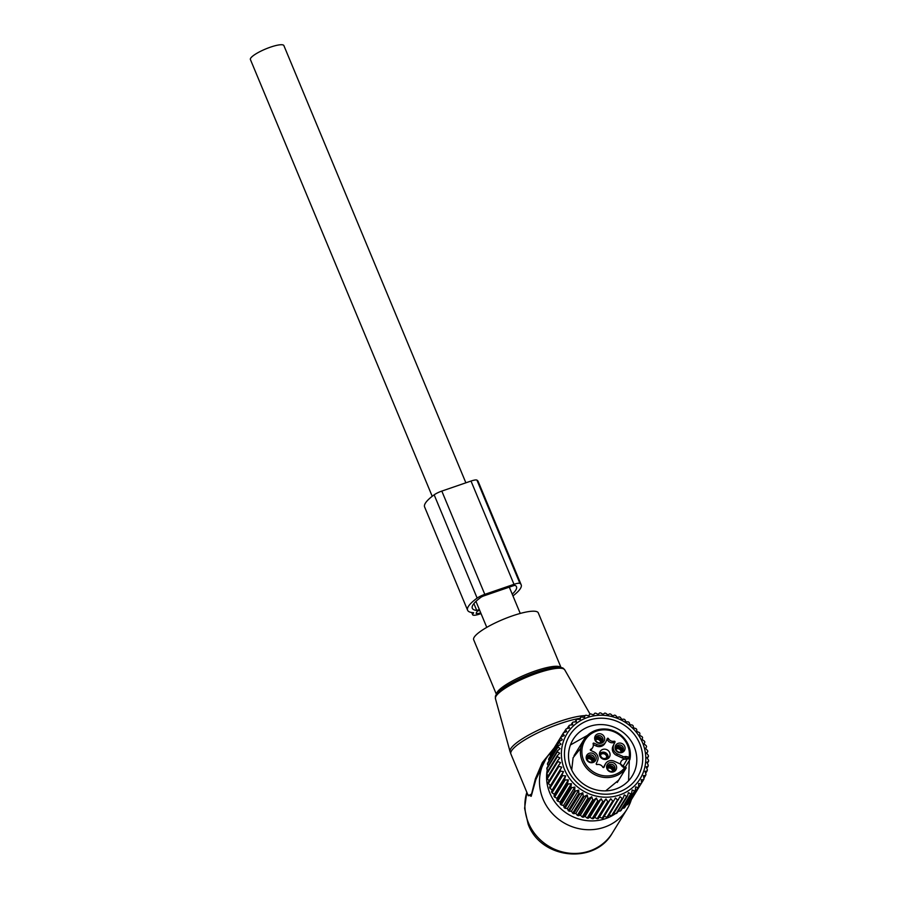 <?xml version="1.0" encoding="UTF-8"?>
<svg xmlns="http://www.w3.org/2000/svg" width="899" height="899" viewBox="0 0 899 899"><rect width="100%" height="100%" fill="white"/><g stroke="black" fill="none" stroke-linecap="round" stroke-linejoin="round"><path stroke-width="1.35" d="M496.439 694.466L473.672 639.751A34.994 7.473 -22.6 0 1 481.156 630.896A34.994 7.473 -22.6 0 1 515.723 614.77A34.994 7.473 -22.6 0 1 538.276 612.86L561.043 667.575M618.793 811.078A43.455 40.702 -148.4 0 1 617.624 812.044M615.613 813.55A43.455 40.702 -148.4 0 1 549.817 793.03A43.455 40.702 -148.4 0 1 546.761 773.275M546.817 772.713A43.455 40.702 -148.4 0 1 547.255 769.713M548.188 765.892A43.455 40.702 -148.4 0 1 548.199 765.836L547.435 764.161L557.998 746.99A46.445 43.5 -148.4 0 1 558.189 746.001L560.976 744.114L559.144 742.316A46.445 43.5 -148.4 0 1 559.459 741.349L562.381 739.731L560.83 737.809A46.445 43.5 -148.4 0 1 561.246 736.899L564.291 735.562L563.021 733.55A46.445 43.5 -148.4 0 1 563.392 732.921A46.445 43.5 -148.4 0 1 563.538 732.685L566.662 731.651L565.696 729.572A46.445 43.5 -148.4 0 1 566.314 728.774L569.494 728.044L568.82 725.931A46.445 43.5 -148.4 0 1 569.528 725.212L572.719 724.774L572.371 722.672A46.445 43.5 -148.4 0 1 573.157 722.043L576.326 721.908L576.281 719.829A46.445 43.5 -148.4 0 1 577.147 719.29L580.26 719.447L580.518 717.447A46.445 43.5 -148.4 0 1 581.439 717.009L584.474 717.447L585.024 715.548A46.445 43.5 -148.4 0 1 586.002 715.211L588.912 715.919L589.755 714.143A46.445 43.5 -148.4 0 1 590.767 713.918L593.531 714.885L594.644 713.278A46.445 43.5 -148.4 0 1 595.677 713.154L598.262 714.357L599.633 712.929A46.445 43.5 -148.4 0 1 600.678 712.929L603.06 714.345L604.656 713.132A46.445 43.5 -148.4 0 1 605.712 713.244L607.859 714.84L609.668 713.873A46.445 43.5 -148.4 0 1 610.713 714.087L612.612 715.851L614.601 715.132A46.445 43.5 -148.4 0 1 615.613 715.458L617.242 717.357L619.377 716.908A46.445 43.5 -148.4 0 1 620.355 717.335L621.703 719.335L623.962 719.166A46.445 43.5 -148.4 0 1 624.895 719.694L625.94 721.773L628.3 721.886A46.445 43.5 -148.4 0 1 629.165 722.515L629.907 724.628L632.323 725.044A46.445 43.5 -148.4 0 1 633.121 725.751L633.559 727.864L635.986 728.595A46.445 43.5 -148.4 0 1 636.706 729.381L636.829 731.46L639.256 732.483A46.445 43.5 -148.4 0 1 639.886 733.337L639.695 735.36L642.077 736.674A46.445 43.5 -148.4 0 1 642.605 737.585L642.122 739.517L644.426 741.124A46.445 43.5 -148.4 0 1 644.853 742.08L644.089 743.889L646.269 745.765A46.445 43.5 -148.4 0 1 646.595 746.754L645.549 748.406L647.595 750.541A46.445 43.5 -148.4 0 1 647.797 751.553L646.493 753.025L648.37 755.396A46.445 43.5 -148.4 0 1 648.46 756.419L646.92 757.688L648.595 760.284A46.445 43.5 -148.4 0 1 648.572 761.307L646.819 762.341L648.269 765.128A46.445 43.5 -148.4 0 1 648.134 766.139L646.19 766.926L647.392 769.881A46.445 43.5 -148.4 0 1 647.145 770.859L645.033 771.376L645.976 774.477A46.445 43.5 -148.4 0 1 645.617 775.421L643.381 775.657L644.032 778.871A46.445 43.5 -148.4 0 1 643.572 779.759L641.234 779.703L641.594 782.995A46.445 43.5 -148.4 0 1 641.032 783.816L638.627 783.467L638.695 786.805A46.445 43.5 -148.4 0 1 638.481 787.052A46.445 43.5 -148.4 0 1 638.032 787.558L635.593 786.917L635.346 790.266A46.445 43.5 -148.4 0 1 634.604 790.94L632.177 789.985L631.615 793.311A46.445 43.5 -148.4 0 1 630.795 793.907L628.401 792.66L627.536 795.93A46.445 43.5 -148.4 0 1 626.637 796.424L624.322 794.896L623.153 798.076A46.445 43.5 31.6 0 1 622.209 798.469L611.646 815.64A46.445 43.5 31.6 0 0 612.59 815.258L623.153 798.076M631.345 799.672A47.714 44.692 -148.4 0 1 627.019 809.201A47.714 44.692 -148.4 0 1 583.305 829.395A47.714 44.692 -148.4 0 1 543.03 799.11A47.714 44.692 -148.4 0 1 545.738 759.206A47.714 44.692 -148.4 0 1 552.48 750.867M554.065 748.092L542.355 762.521L535.399 778.748L531.579 793.997L528.286 795.795L510.89 754.003A44.534 9.518 -22.6 0 1 520.409 742.731A44.534 9.518 -22.6 0 1 579.99 718.312M545.738 759.206L535.883 779.489L535.399 778.748M527.825 794.705L531.208 796.289L535.883 779.489M432.217 496.293L250.405 59.525A18.126 3.877 -22.6 0 1 250.664 58.221A18.126 3.877 -22.6 0 1 268.071 48.018A18.126 3.877 -22.6 0 1 283.882 45.591L465.873 482.808M616.073 747.35A3.821 3.574 -148.4 0 1 622.4 751.238M607.6 766.667A3.821 3.574 -148.4 0 1 613.916 770.555M587.182 757.295A3.821 3.574 -148.4 0 1 593.497 761.183M595.655 737.978A3.821 3.574 -148.4 0 1 601.982 741.866M605.33 749.227A5.405 5.068 -148.4 0 1 609.365 757.149A5.405 5.068 -148.4 0 1 604.184 759.408A5.405 5.068 -148.4 0 1 600.15 751.485A5.405 5.068 -148.4 0 1 605.33 749.227M615.939 747.979A3.821 3.574 -148.4 0 1 620.838 745.192A3.821 3.574 -148.4 0 1 622.928 750.586A3.821 3.574 -148.4 0 1 615.939 747.979M611.601 764.307A3.821 3.574 -148.4 0 1 614.444 769.904A3.821 3.574 -148.4 0 1 610.792 771.488A3.821 3.574 -148.4 0 1 607.949 765.903A3.821 3.574 -148.4 0 1 611.601 764.307M594.509 759.127A3.821 3.574 -148.4 0 1 589.609 761.914A3.821 3.574 -148.4 0 1 587.519 756.52A3.821 3.574 -148.4 0 1 594.509 759.127M599.655 735.618A3.821 3.574 -148.4 0 1 602.51 741.214A3.821 3.574 -148.4 0 1 598.846 742.81A3.821 3.574 -148.4 0 1 596.003 737.214A3.821 3.574 -148.4 0 1 599.655 735.618M612.848 746.428L615.006 742.091L612.848 746.428A7.001 6.551 31.6 0 0 616.568 755.351L622.355 758.014A19.081 17.879 31.6 0 0 626.12 759.307A4.776 4.473 31.6 0 0 620.625 764.172A19.081 17.879 31.6 0 0 620.029 763.88L614.242 761.228A7.001 6.551 -148.4 0 0 605.645 763.566L604.769 764.993A7.001 6.551 31.6 0 0 604.375 765.746L603.577 767.555M614.129 743.518A0.641 0.596 31.6 0 0 613.376 742.653L614.253 741.237A0.641 0.596 31.6 0 1 615.006 742.091M606.814 739.652A0.641 0.596 31.6 0 1 607.544 739.978A5.091 4.765 31.6 0 0 613.376 742.653M593.273 744.664L596.149 745.979A7.001 6.551 31.6 0 0 604.746 743.642L605.623 742.214A7.001 6.551 31.6 0 0 606.016 741.461L607.297 738.551A0.641 0.596 31.6 0 1 608.421 738.562A5.091 4.765 31.6 0 0 614.253 741.237M590.564 750.317A5.091 4.765 31.6 0 0 591.767 749.024L592.643 747.608A5.091 4.765 31.6 0 0 593.104 743.821A0.641 0.596 31.6 0 1 593.936 743.136L593.216 744.316M615.096 747.114A5.102 4.776 -148.4 0 1 620.625 743.125A5.102 4.776 -148.4 0 1 625.063 748.732A5.102 4.776 -148.4 0 1 619.546 752.721A5.102 4.776 -148.4 0 1 615.096 747.114M612.14 762.431A5.102 4.776 -148.4 0 1 616.59 768.038A5.102 4.776 -148.4 0 1 611.062 772.039A5.102 4.776 -148.4 0 1 606.623 766.431A5.102 4.776 -148.4 0 1 612.14 762.431M596.172 758.666A5.102 4.776 -148.4 0 1 590.643 762.667A5.102 4.776 -148.4 0 1 586.193 757.059A5.102 4.776 -148.4 0 1 591.722 753.059A5.102 4.776 -148.4 0 1 596.172 758.666M600.206 733.741A5.102 4.776 -148.4 0 1 604.645 739.36A5.102 4.776 -148.4 0 1 599.116 743.349A5.102 4.776 -148.4 0 1 594.677 737.742A5.102 4.776 -148.4 0 1 600.206 733.741M623.861 767.499A6.046 5.664 -148.4 0 1 620.636 764.172L624.153 766.712L623.861 767.499L626.288 767.791L617.253 782.478M626.12 759.307L626.76 758.262L623.85 756.857A6.046 5.664 -148.4 0 1 628.412 757.115L629.896 759.588L625.21 767.207M613.725 745.001A7.001 6.551 31.6 0 0 617.444 753.935L623.232 756.587A19.081 17.879 31.6 0 0 623.85 756.857M596.149 745.979L597.026 744.552A7.001 6.551 31.6 0 0 605.623 742.214M597.026 744.552L593.936 743.136M590.351 749.878L590.677 749.339A5.091 4.765 31.6 0 0 592.643 747.608M590.677 749.339A0.641 0.596 31.6 0 0 590.733 750.44L593.823 751.856A7.001 6.551 31.6 0 1 597.532 760.779L596.262 763.689A0.641 0.596 31.6 0 0 597.015 764.555A5.091 4.765 31.6 0 1 602.847 767.229A0.641 0.596 31.6 0 0 603.971 767.24L605.252 764.319A7.001 6.551 -148.4 0 1 605.645 763.566M624.108 766.78L626.288 767.791A25.442 23.835 -148.4 0 1 602.701 777.219A25.442 23.835 -148.4 0 1 583.721 739.944A25.442 23.835 -148.4 0 1 608.095 729.314M574.034 755.688L583.721 739.944C589.429 731.561 597.577 727.999 608.162 729.258C624.176 733.663 631.424 743.754 629.907 759.531L627.704 758.587A4.776 4.473 31.6 0 0 626.76 758.262M622.479 750.912A4.776 4.54 32.6 0 0 616.051 747.429M622.052 751.53A4.237 4.023 32.6 0 0 615.939 748.058M621.13 752.025A3.495 3.326 32.6 0 0 615.984 749.058M602.06 741.529A4.776 4.54 32.6 0 0 595.632 738.057M601.633 742.158A4.237 4.023 32.6 0 0 595.52 738.675M600.712 742.641A3.495 3.326 32.6 0 0 595.565 739.686M593.587 760.846A4.776 4.54 32.6 0 0 587.159 757.363M593.16 761.475A4.237 4.023 32.6 0 0 587.036 757.992M592.227 761.959A3.495 3.326 32.6 0 0 587.092 759.003M614.006 770.218A4.776 4.54 32.6 0 0 607.578 766.746M613.579 770.848A4.237 4.023 32.6 0 0 607.454 767.364M612.657 771.331A3.495 3.326 32.6 0 0 607.51 768.375M601.858 758.475A4.776 4.394 -149.2 0 0 608.072 757.711L608.095 757.643A4.776 4.54 32.6 0 0 599.689 753.789L599.442 754.16M608.095 757.643L607.589 757.419A4.237 4.023 32.6 0 0 600.195 754.014L599.689 753.789M606.522 757.666L607.589 757.419M606.679 757.43A3.495 3.326 32.6 0 0 600.678 754.666L600.195 754.014M607.308 758.981L608.072 757.711L606.611 757.576A3.495 3.225 -149.2 0 1 600.611 754.823L600.678 754.666M600.274 756.834A4.776 4.394 -149.2 0 1 599.655 753.845L599.442 754.205M607.567 757.475A4.237 3.899 -149.2 0 1 600.161 754.081L599.655 753.845M600.611 754.823L600.161 754.081M608.668 815.067L611.646 815.64M604.128 816.348L606.971 817.191A46.445 43.5 31.6 0 0 607.96 816.91L619.984 796.66L622.209 798.469M558.627 765.375L548.064 782.546A46.445 43.5 31.6 0 0 548.334 783.546L550.458 785.557L549.547 787.288A46.445 43.5 31.6 0 0 549.918 788.266L552.166 790.007L551.537 791.884A46.445 43.5 31.6 0 0 552.02 792.817L554.357 794.278L554.031 796.256A46.445 43.5 31.6 0 0 554.616 797.143L557.02 798.312L556.987 800.368A46.445 43.5 31.6 0 0 557.661 801.189L560.088 802.065L560.369 804.167A46.445 43.5 31.6 0 0 561.133 804.92L563.561 805.482L564.145 807.605A46.445 43.5 31.6 0 0 564.988 808.268L567.37 808.538L568.269 810.64A46.445 43.5 31.6 0 0 569.168 811.213L571.472 811.19L572.674 813.224A46.445 43.5 31.6 0 0 573.629 813.707L575.832 813.404L577.327 815.348A46.445 43.5 31.6 0 0 578.327 815.73L580.394 815.146L582.159 816.977A46.445 43.5 31.6 0 0 583.181 817.247L585.092 816.404L587.114 818.09A46.445 43.5 31.6 0 0 588.16 818.247L589.868 817.157L592.138 818.663A46.445 43.5 31.6 0 0 593.183 818.719L594.666 817.405L597.161 818.708A46.445 43.5 31.6 0 0 598.206 818.652L599.442 817.124L602.128 818.214A46.445 43.5 31.6 0 0 603.15 818.045L613.714 800.874A46.445 43.5 -148.4 0 1 612.691 801.043L610.769 798.717L608.769 801.481A46.445 43.5 -148.4 0 1 607.724 801.537L605.993 798.997L603.746 801.548A46.445 43.5 -148.4 0 1 602.701 801.492L601.184 798.75L598.723 801.076A46.445 43.5 -148.4 0 1 597.678 800.908L596.408 797.997L593.745 800.076A46.445 43.5 -148.4 0 1 592.722 799.807L591.711 796.739L588.89 798.559A46.445 43.5 -148.4 0 1 587.89 798.177L587.159 794.997L584.193 796.536A46.445 43.5 -148.4 0 1 583.237 796.053L582.799 792.783L579.731 794.042A46.445 43.5 -148.4 0 1 578.832 793.457L578.686 790.131L575.551 791.098A46.445 43.5 -148.4 0 1 574.708 790.423L574.877 787.074L571.697 787.738A46.445 43.5 -148.4 0 1 570.932 786.996L571.416 783.658L568.224 784.018A46.445 43.5 -148.4 0 1 567.55 783.198L568.337 779.905L565.179 779.972A46.445 43.5 -148.4 0 1 564.594 779.085L565.685 775.871L562.583 775.646A46.445 43.5 -148.4 0 1 562.1 774.702L563.493 771.6L560.482 771.095A46.445 43.5 -148.4 0 1 560.111 770.117L561.774 767.15L558.897 766.375A46.445 43.5 -148.4 0 1 558.627 765.375L560.571 762.577L557.852 761.554A46.445 43.5 -148.4 0 1 557.695 760.532L559.875 757.924L557.346 756.666A46.445 43.5 -148.4 0 1 557.313 755.643L559.717 753.261L557.391 751.8A46.445 43.5 -148.4 0 1 557.47 750.789L560.088 748.631L557.998 746.99M549.244 780.984L547.277 778.725L557.852 761.554M557.695 760.532L547.131 777.702A46.445 43.5 31.6 0 0 547.277 778.725M548.559 776.331L546.783 773.848L557.346 756.666M557.313 755.643L546.749 772.825A46.445 43.5 31.6 0 0 546.783 773.848M548.401 771.668L546.828 768.971L557.391 751.8M557.47 750.789L546.907 767.96A46.445 43.5 31.6 0 0 546.828 768.971M558.189 746.001L547.626 763.172A46.445 43.5 31.6 0 0 547.435 764.161M549.064 760.846L548.581 759.486L559.144 742.316M559.459 741.349L548.884 758.531A46.445 43.5 31.6 0 0 548.581 759.486M550.491 755.913L550.267 754.98L560.83 737.809M561.246 736.899L550.682 754.07A46.445 43.5 31.6 0 0 550.267 754.98M552.514 751.092L563.021 733.55M552.975 749.867A46.445 43.5 31.6 0 0 552.829 750.103A46.445 43.5 31.6 0 0 552.458 750.721M626.322 804.953L627.468 804.74A46.445 43.5 31.6 0 0 627.918 804.234A46.445 43.5 31.6 0 0 628.131 803.976L638.695 786.805M622.423 808.257L624.041 808.111A46.445 43.5 31.6 0 0 624.783 807.437L635.346 790.266M618.22 811.067L620.231 811.078A46.445 43.5 31.6 0 0 621.052 810.493L631.615 793.311M612.994 813.303L616.073 813.595A46.445 43.5 31.6 0 0 616.972 813.112L627.536 795.93M636.447 783.771A42.938 40.219 -148.4 0 1 577.079 786.558A42.938 40.219 -148.4 0 1 570.741 728.662A42.938 40.219 -148.4 0 1 630.098 725.875A42.938 40.219 -148.4 0 1 636.447 783.771M618.523 799.728A46.445 43.5 -148.4 0 1 617.534 800.009L615.455 797.941L613.714 800.874M606.971 817.191L617.534 800.009M602.128 818.214L612.691 801.043M599.442 817.124L610.769 798.717M598.206 818.652L608.769 801.481M597.161 818.708L607.724 801.537M594.666 817.405L605.993 798.997M593.183 818.719L603.746 801.548M592.138 818.663L602.701 801.492M589.868 817.157L601.184 798.75M588.16 818.247L598.723 801.076M587.114 818.09L597.678 800.908M585.092 816.404L596.408 797.997M583.181 817.247L593.745 800.076M582.159 816.977L592.722 799.807M580.394 815.146L591.711 796.739M578.327 815.73L588.89 798.559M577.327 815.348L587.89 798.177M575.832 813.404L587.159 794.997M573.629 813.707L584.193 796.536M572.674 813.224L583.237 796.053M571.472 811.19L582.799 792.783M569.168 811.213L579.731 794.042M568.269 810.64L578.832 793.457M567.37 808.538L578.686 790.131M564.988 808.268L575.551 791.098M564.145 807.605L574.708 790.423M563.561 805.482L574.877 787.074M561.133 804.92L571.697 787.738M560.369 804.167L570.932 786.996M560.088 802.065L571.416 783.658M557.661 801.189L568.224 784.018M556.987 800.368L567.55 783.198M557.02 798.312L568.337 779.905M554.616 797.143L565.179 779.972M554.031 796.256L564.594 779.085M554.357 794.278L565.685 775.871M552.02 792.817L562.583 775.646M551.537 791.884L562.1 774.702M552.166 790.007L563.493 771.6M549.918 788.266L560.482 771.095M549.547 787.288L560.111 770.117M550.458 785.557L561.774 767.15M548.334 783.546L558.897 766.375M563.842 732.584L565.696 729.572M629.862 801.166L630.469 800.998A46.445 43.5 31.6 0 0 631.031 800.166L643.572 779.759M627.468 804.74L638.032 787.558M624.041 808.111L634.604 790.94M620.231 811.078L630.795 793.907M616.073 813.595L626.637 796.424M564.673 749.912A39.826 37.297 31.6 0 0 599.363 793.693A39.826 37.297 31.6 0 0 642.504 762.509A39.826 37.297 31.6 0 0 607.814 718.728A39.826 37.297 31.6 0 0 564.673 749.912M567.202 728.572L568.82 725.931M570.921 725.021L572.371 722.672M574.967 721.953L576.281 719.829M579.316 719.402L580.518 717.447M583.912 717.357L585.024 715.548M588.699 715.862L589.755 714.143M645.561 748.418L646.595 746.754M646.718 753.306L647.797 751.553M647.314 758.295L648.46 756.419M647.336 763.318L648.572 761.307M646.774 768.342L648.134 766.139M645.628 773.32L647.145 770.859M643.898 778.197L645.617 775.421M630.469 800.998L641.032 783.816M568.707 752.238A34.735 32.533 31.6 0 0 592.059 788.592A34.735 32.533 31.6 0 0 632.244 775.927A34.735 32.533 31.6 0 0 636.604 763.229A34.735 32.533 31.6 0 0 613.253 726.864A34.735 32.533 31.6 0 0 573.068 739.529A34.735 32.533 31.6 0 0 568.707 752.238M473.897 603.6L476.751 610.443L479.358 609.556M512.228 594.16A47.714 10.192 157.4 0 0 516.464 586.71A47.714 10.192 157.4 0 0 515.341 585.485A3.18 0.674 157.4 0 0 513.059 585.845L483.876 595.88A3.18 0.674 157.4 0 0 480.92 597.318A47.714 10.192 157.4 0 0 472.301 608.275A47.714 10.192 157.4 0 0 476.751 610.443M512.947 595.902A52.805 11.282 157.4 0 0 521.173 584.755L478.178 481.482A52.805 11.282 157.4 0 0 476.931 480.122A8.271 1.764 157.4 0 0 471.009 481.044L441.814 491.09A8.271 1.764 157.4 0 0 434.161 494.832A52.805 11.282 157.4 0 0 424.609 506.957L467.604 610.241A52.805 11.282 157.4 0 0 473.627 612.725L472.807 614.051A10.181 2.18 157.4 0 0 472.66 614.781A10.181 2.18 157.4 0 0 480.19 613.905L481.044 613.612M521.173 584.755A52.805 11.282 157.4 0 0 519.914 583.395A8.271 1.764 157.4 0 0 513.992 584.316L484.808 594.363A8.271 1.764 157.4 0 0 477.144 598.105A52.805 11.282 157.4 0 0 467.604 610.241M479.684 610.331L477.335 611.14L476.279 612.848A6.36 1.36 157.4 0 0 476.189 613.309A6.36 1.36 157.4 0 0 480.718 612.826M495.439 698.647C495.798 696.242 493.371 696.624 501.608 689.398A36.263 7.754 -22.6 0 1 503.845 687.769A36.263 7.754 -22.6 0 1 553.806 667.665C564.741 666.923 562.763 668.373 564.718 669.811A37.533 8.024 157.4 0 0 540.175 672.194A37.533 8.024 157.4 0 0 503.541 689.353A37.533 8.024 157.4 0 0 495.439 698.647L510.059 751.609A44.388 9.484 -22.6 0 1 519.633 740.607A44.388 9.484 -22.6 0 1 584.979 715.626M588.171 715.739A44.388 9.484 -22.6 0 1 588.733 715.818M496.484 694.41A34.994 7.473 -22.6 0 1 504.081 685.982A34.994 7.473 -22.6 0 1 537.737 670.148A34.994 7.473 -22.6 0 1 560.976 667.564M627.019 809.201L612.421 832.924A47.714 44.692 -148.4 0 1 568.719 853.117A47.714 44.692 -148.4 0 1 528.432 822.832A47.714 44.692 -148.4 0 1 526.848 792.345M623.097 766.072L628.412 757.115M622.355 758.014L623.232 756.587M617.444 753.935L616.568 755.351M607.544 739.978L608.421 738.562M605.252 764.319L604.375 765.746M624.603 767.836A24.172 22.644 -148.4 0 1 603.072 775.646A24.172 22.644 -148.4 0 1 582.013 749.069A24.172 22.644 -148.4 0 1 608.196 730.134A24.172 22.644 -148.4 0 1 629.165 757.464M608.218 729.336A25.442 23.835 -148.4 0 1 629.918 759.464M441.814 491.09L484.808 594.363M471.009 481.044L513.992 584.316M434.161 494.832L477.144 598.105M476.931 480.122L519.914 583.395M472.211 612.601L472.807 614.051M510.059 751.609L510.89 754.003M564.718 669.811L590.036 714.076M612.421 832.924C594.531 865.13 540.659 858.983 528.151 824.203L524.6 808.291L526.814 792.255M486.775 627.378L475.953 601.386M520.251 613.444L509.306 587.137M552.829 750.103L563.392 732.921M570.427 744.968L587.44 735.371M629.3 760.565L628.581 780.737M571.719 769.971L573.101 757.733L580.664 748.26M618.726 780.096L605.69 790.873M471.728 612.534L472.66 614.781"/></g></svg>
